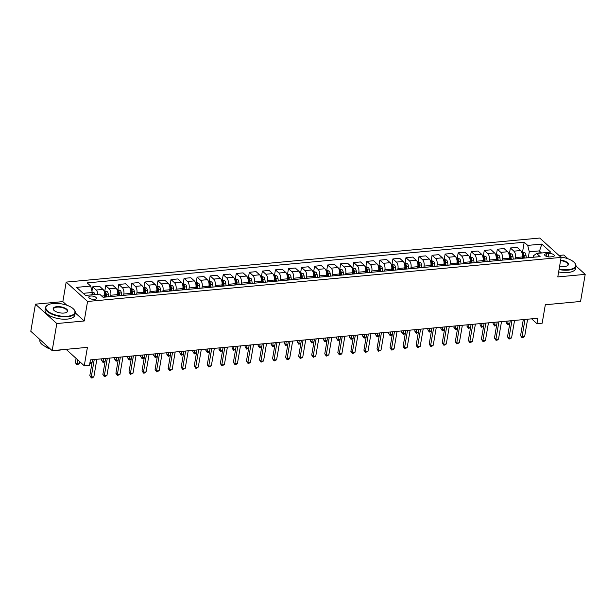 <?xml version="1.0" encoding="UTF-8"?>
<svg xmlns="http://www.w3.org/2000/svg" width="616" height="616" viewBox="0 0 616 616"><rect width="100%" height="100%" fill="white"/><g stroke="black" fill="none" stroke-linecap="round" stroke-linejoin="round"><path stroke-width="0.92" d="M94.464 299.384A3.865 1.594 9.7 0 0 96.427 298.36A3.865 1.594 9.7 0 0 94.672 296.635A3.865 1.594 9.7 0 0 90.768 296.034A3.865 1.594 9.7 0 0 88.804 297.058A3.865 1.594 9.7 0 0 90.56 298.783A3.865 1.594 9.7 0 0 94.464 299.384M35.435 304.173L30.8 331.277L52.175 350.635L56.811 323.539L84.223 320.982L87.557 301.47L66.181 282.105L62.847 301.624L35.435 304.173L56.811 323.539M87.557 301.47L561.122 257.403L539.747 238.045L66.181 282.105M568.021 258.805L563.825 255.009L558.974 255.455M561.122 257.403L557.788 276.923L585.2 274.366L575.983 266.02M585.2 274.366L580.565 301.47L545.322 304.751L542.172 323.184L536.952 323.67L537.876 318.249L90.421 359.883L89.489 365.303L84.269 365.788L87.418 347.355L52.175 350.635M548.833 253.469L546.538 253.684A3.742 1.548 9.7 0 0 544.636 254.678A3.742 1.548 9.7 0 0 546.338 256.348A3.742 1.548 9.7 0 0 550.119 256.934L552.413 256.718A3.742 1.548 9.7 0 0 554.315 255.725A3.742 1.548 9.7 0 0 552.614 254.054A3.742 1.548 9.7 0 0 548.833 253.469L548.255 256.864M541.518 252.999L539.2 250.905L529.283 251.829L527.712 245.399L524.216 242.227L87.195 282.89L90.691 286.063L92.261 292.492L83.183 293.332M527.712 245.399L541.811 244.082L550.704 252.144L536.613 253.453L533.556 255.702L533.294 257.257M90.691 286.063L76.6 287.372L85.493 295.434L99.592 294.117L103.088 297.282L540.109 256.618L536.613 253.453M66.112 349.341L84.269 365.788M531.616 318.826L536.952 323.67M538.8 253.253L541.811 244.082M528.274 257.719L529.283 251.829M522.006 258.304L522.237 256.964A4.828 2.395 -95.3 0 0 520.666 250.535L517.17 247.363L510.387 247.994L509.517 253.068M515.222 258.936L515.453 257.596A4.828 2.395 -95.3 0 0 513.883 251.166L510.387 247.994M508.955 259.521L509.186 258.173A4.828 2.395 -95.3 0 0 507.615 251.744L504.119 248.579L497.335 249.21L496.465 254.285M502.171 260.152L502.394 258.805A4.828 2.395 -95.3 0 0 500.831 252.375L497.335 249.21M495.903 260.737L496.134 259.39A4.828 2.395 -95.3 0 0 494.563 252.96L491.067 249.796L484.276 250.427L483.414 255.501M489.112 261.369L489.343 260.021A4.828 2.395 -95.3 0 0 487.772 253.592L484.276 250.427M482.852 261.946L483.083 260.606A4.828 2.395 -95.3 0 0 481.512 254.177L478.016 251.012L471.225 251.644L470.362 256.71M476.06 262.578L476.291 261.238A4.828 2.395 -95.3 0 0 474.72 254.808L471.225 251.644M469.8 263.163L470.023 261.823A4.828 2.395 -95.3 0 0 468.453 255.394L464.965 252.221L458.173 252.853L457.303 257.927M463.009 263.794L463.24 262.454A4.828 2.395 -95.3 0 0 461.669 256.025L458.173 252.853M456.741 264.38L456.972 263.032A4.828 2.395 -95.3 0 0 455.401 256.603L451.905 253.438L445.122 254.069L444.252 259.144M449.957 265.011L450.188 263.663A4.828 2.395 -95.3 0 0 448.617 257.234L445.122 254.069M443.689 265.596L443.92 264.249A4.828 2.395 -95.3 0 0 442.35 257.819L438.854 254.654L432.07 255.286L431.2 260.36M436.906 266.228L437.129 264.88A4.828 2.395 -95.3 0 0 435.566 258.45L432.07 255.286M430.638 266.805L430.869 265.465A4.828 2.395 -95.3 0 0 429.298 259.036L425.802 255.871L419.011 256.502L418.148 261.569M423.847 267.436L424.077 266.097A4.828 2.395 -95.3 0 0 422.507 259.667L419.011 256.502M417.586 268.022L417.817 266.682A4.828 2.395 -95.3 0 0 416.247 260.252L412.751 257.08L405.959 257.711L405.097 262.786M410.795 268.653L411.026 267.313A4.828 2.395 -95.3 0 0 409.455 260.884L405.959 257.711M404.527 269.238L404.758 267.891A4.828 2.395 -95.3 0 0 403.187 261.461L399.692 258.296L392.908 258.928L392.038 264.002M397.743 269.87L397.975 268.522A4.828 2.395 -95.3 0 0 396.404 262.093L392.908 258.928M391.476 270.455L391.707 269.107A4.828 2.395 -95.3 0 0 390.136 262.678L386.64 259.513L379.856 260.145L378.986 265.219M384.692 271.086L384.923 269.739A4.828 2.395 -95.3 0 0 383.352 263.309L379.856 260.145M378.424 271.664L378.655 270.324A4.828 2.395 -95.3 0 0 377.084 263.894L373.589 260.73L366.805 261.361L365.935 266.428M371.64 272.295L371.864 270.955A4.828 2.395 -95.3 0 0 370.293 264.526L366.805 261.361M365.373 272.88L365.604 271.533A4.828 2.395 -95.3 0 0 364.033 265.103L360.537 261.939L353.746 262.57L352.883 267.644M358.581 273.512L358.812 272.172A4.828 2.395 -95.3 0 0 357.241 265.735L353.746 262.57M352.321 274.097L352.545 272.749A4.828 2.395 -95.3 0 0 350.981 266.32L347.486 263.155L340.694 263.787L339.832 268.861M345.53 274.728L345.761 273.381A4.828 2.395 -95.3 0 0 344.19 266.951L340.694 263.787M339.262 275.306L339.493 273.966A4.828 2.395 -95.3 0 0 337.922 267.536L334.426 264.372L327.643 265.003L326.773 270.077M332.478 275.937L332.709 274.597A4.828 2.395 -95.3 0 0 331.139 268.168L327.643 265.003M326.21 276.522L326.442 275.183A4.828 2.395 -95.3 0 0 324.871 268.753L321.375 265.581L314.591 266.212L313.721 271.286M319.427 277.154L319.658 275.814A4.828 2.395 -95.3 0 0 318.087 269.385L314.591 266.212M313.159 277.739L313.39 276.392A4.828 2.395 -95.3 0 0 311.819 269.962L308.323 266.797L301.532 267.429L300.67 272.503M306.368 278.37L306.599 277.023A4.828 2.395 -95.3 0 0 305.028 270.593L301.532 267.429M300.108 278.956L300.339 277.608A4.828 2.395 -95.3 0 0 298.768 271.179L295.272 268.014L288.481 268.645L287.618 273.72M293.316 279.587L293.547 278.24A4.828 2.395 -95.3 0 0 291.976 271.81L288.481 268.645M287.056 280.165L287.279 278.825A4.828 2.395 -95.3 0 0 285.716 272.395L282.22 269.231L275.429 269.862L274.559 274.936M280.265 280.796L280.496 279.456A4.828 2.395 -95.3 0 0 278.925 273.027L275.429 269.862M273.997 281.381L274.228 280.041A4.828 2.395 -95.3 0 0 272.657 273.612L269.161 270.439L262.377 271.071L261.507 276.145M267.213 282.012L267.444 280.673A4.828 2.395 -95.3 0 0 265.873 274.243L262.377 271.071M260.945 282.598L261.176 281.25A4.828 2.395 -95.3 0 0 259.606 274.821L256.11 271.656L249.326 272.287L248.456 277.362M254.162 283.229L254.385 281.882A4.828 2.395 -95.3 0 0 252.822 275.452L249.326 272.287M247.894 283.814L248.125 282.467A4.828 2.395 -95.3 0 0 246.554 276.037L243.058 272.873L236.267 273.504L235.404 278.578M241.102 284.446L241.333 283.098A4.828 2.395 -95.3 0 0 239.763 276.669L236.267 273.504M234.842 285.023L235.073 283.683A4.828 2.395 -95.3 0 0 233.502 277.254L230.007 274.089L223.215 274.721L222.353 279.787M228.051 285.655L228.282 284.315A4.828 2.395 -95.3 0 0 226.711 277.885L223.215 274.721M221.783 286.24L222.014 284.9A4.828 2.395 -95.3 0 0 220.443 278.471L216.955 275.298L210.164 275.93L209.294 281.004M214.999 286.871L215.23 285.531A4.828 2.395 -95.3 0 0 213.66 279.102L210.164 275.93M208.732 287.456L208.963 286.109A4.828 2.395 -95.3 0 0 207.392 279.679L203.896 276.515L197.112 277.146L196.242 282.22M201.948 288.088L202.179 286.74A4.828 2.395 -95.3 0 0 200.608 280.311L197.112 277.146M195.68 288.673L195.911 287.325A4.828 2.395 -95.3 0 0 194.34 280.896L190.845 277.731L184.061 278.363L183.191 283.437M188.896 289.304L189.12 287.957A4.828 2.395 -95.3 0 0 187.557 281.527L184.061 278.363M182.629 289.882L182.86 288.542A4.828 2.395 -95.3 0 0 181.289 282.113L177.793 278.948L171.002 279.579L170.139 284.646M175.837 290.513L176.068 289.173A4.828 2.395 -95.3 0 0 174.497 282.744L171.002 279.579M169.577 291.099L169.8 289.759A4.828 2.395 -95.3 0 0 168.237 283.322L164.742 280.157L157.95 280.788L157.088 285.863M162.786 291.73L163.017 290.39A4.828 2.395 -95.3 0 0 161.446 283.953L157.95 280.788M156.518 292.315L156.749 290.968A4.828 2.395 -95.3 0 0 155.178 284.538L151.682 281.373L144.899 282.005L144.029 287.079M149.734 292.947L149.965 291.599A4.828 2.395 -95.3 0 0 148.394 285.17L144.899 282.005M143.466 293.524L143.697 292.184A4.828 2.395 -95.3 0 0 142.127 285.755L138.631 282.59L131.847 283.221L130.977 288.296M136.683 294.155L136.914 292.816A4.828 2.395 -95.3 0 0 135.343 286.386L131.847 283.221M130.415 294.741L130.646 293.401A4.828 2.395 -95.3 0 0 129.075 286.971L125.579 283.799L118.796 284.438L117.926 289.505M123.631 295.372L123.855 294.032A4.828 2.395 -95.3 0 0 122.284 287.603L118.796 284.438M117.363 295.957L117.594 294.61A4.828 2.395 -95.3 0 0 116.024 288.18L112.528 285.015L105.736 285.647L104.874 290.721M110.572 296.589L110.803 295.241A4.828 2.395 -95.3 0 0 109.232 288.812L105.736 285.647M104.312 297.174L104.535 295.826A4.828 2.395 -95.3 0 0 102.972 289.397L99.476 286.232L92.685 286.863L91.946 291.191M91.861 294.841L92.261 292.492M524.216 242.227L522.568 251.859M97.836 294.279A4.828 2.395 -95.3 0 0 96.181 290.028L92.685 286.863M84.223 320.982L75.229 312.836M66.821 305.228L62.847 301.624M523.307 319.604L520.566 335.628L522.014 336.929L525.001 319.442M524.624 336.69L522.122 337.876L522.014 336.929L524.624 336.69L527.612 319.204M522.122 337.876L520.566 335.628M521.629 251.944L524.932 252.791A3.203 1.586 84.7 0 1 525.964 255.224L526.326 257.904M506.352 321.182L506.121 322.538L507.569 323.847L509.771 323.646M522.191 253.761A3.203 1.586 84.7 0 1 522.73 255.525L523.092 258.204M524.347 258.089L523.977 255.409A3.203 1.586 -95.3 0 0 523.361 253.499L522.106 253.615M523.361 253.499L523.092 255.062A1.632 0.809 84.7 0 1 523.223 255.609L523.569 258.158M508.046 321.021L507.676 324.794L506.121 322.538M509.717 323.954L507.676 324.794M510.248 320.82L507.515 336.837L508.955 338.145L511.942 320.659M511.565 337.907L509.062 339.093L508.955 338.145L511.565 337.907L514.56 320.42M509.062 339.093L507.515 336.837M497.197 322.029L494.463 338.053L495.903 339.362L498.891 321.875M498.513 339.116L497.058 340.209L496.011 340.301L495.903 339.362L498.513 339.116L501.501 321.629M496.011 340.301L494.463 338.053M484.145 323.246L481.404 339.27L482.852 340.579L485.839 323.092M485.462 340.332L484.007 341.426L482.959 341.518L482.852 340.579L485.462 340.332L488.45 322.846M482.959 341.518L481.404 339.27M508.577 253.161L511.881 254.008A3.203 1.586 84.7 0 1 512.912 256.433L513.274 259.12M493.3 322.391L493.07 323.754L494.517 325.063L496.712 324.855M509.139 254.978A3.203 1.586 84.7 0 1 509.671 256.733L510.04 259.421M511.288 259.305L510.926 256.618A3.203 1.586 -95.3 0 0 510.31 254.716L509.055 254.832M510.31 254.716L510.04 256.279A1.632 0.809 84.7 0 1 510.163 256.826L510.51 259.375M494.995 322.237L494.625 326.01L493.07 323.754M496.665 325.163L494.625 326.01M495.526 254.37L498.829 255.216A3.203 1.586 84.7 0 1 499.861 257.65L500.223 260.329M480.249 323.608L480.018 324.971L481.458 326.28L483.66 326.072M496.08 256.194A3.203 1.586 84.7 0 1 496.619 257.95L496.981 260.637M498.236 260.514L497.874 257.835A3.203 1.586 -95.3 0 0 497.251 255.933L496.003 256.048M497.251 255.933L496.989 257.488A1.632 0.809 84.7 0 1 497.112 258.042L497.458 260.591M481.943 323.454L481.566 327.219L480.018 324.971M483.606 326.38L481.566 327.219M482.474 255.586L485.778 256.433A3.203 1.586 84.7 0 1 486.802 258.866L487.171 261.546M467.197 324.825L466.967 326.187L468.406 327.489L470.609 327.288M483.029 257.403A3.203 1.586 84.7 0 1 483.568 259.167L483.93 261.846M485.185 261.731L484.823 259.051A3.203 1.586 -95.3 0 0 484.199 257.142L482.952 257.265M484.199 257.142L483.937 258.705A1.632 0.809 84.7 0 1 484.06 259.251L484.407 261.808M468.892 324.663L468.514 328.436L466.967 326.187M470.555 327.596L468.514 328.436M471.094 324.463L468.353 340.479L469.8 341.788L472.788 324.301M472.41 341.549L469.908 342.735L469.8 341.788L472.41 341.549L475.398 324.062M469.908 342.735L468.353 340.479M469.423 256.803L472.718 257.65A3.203 1.586 84.7 0 1 473.75 260.075L474.112 262.762M454.146 326.041L453.907 327.396L455.355 328.705L457.557 328.505M469.977 258.62A3.203 1.586 84.7 0 1 470.516 260.383L470.878 263.063M472.133 262.947L471.764 260.26A3.203 1.586 -95.3 0 0 471.148 258.358L469.892 258.474M471.148 258.358L470.878 259.921A1.632 0.809 84.7 0 1 471.009 260.468L471.356 263.017M455.84 325.879L455.463 329.652L453.907 327.396M457.503 328.813L455.463 329.652M559.128 269.084A14.738 6.091 9.7 0 0 568.191 269.654A14.738 6.091 9.7 0 0 574.543 262.755A14.738 6.091 9.7 0 0 560.729 257.049M574.682 262.909A15.1 6.237 -170.3 0 1 574.82 263.07A15.1 6.237 -170.3 0 1 575.96 266.135A15.1 6.237 -170.3 0 1 568.306 270.131A15.1 6.237 -170.3 0 1 559.051 269.554M560.66 260.121A7.369 3.042 -170.3 0 1 567.351 262.539A7.369 3.042 -170.3 0 1 567.375 265.735A7.369 3.042 -170.3 0 1 564.664 266.459A7.369 3.042 -170.3 0 1 559.644 266.066M562.485 303.157A10.872 4.489 -170.3 0 1 560.26 303.534A10.872 4.489 -170.3 0 1 557.688 303.603M575.96 266.135L575.56 268.522A15.1 6.237 -170.3 0 1 567.898 272.518A15.1 6.237 -170.3 0 1 558.643 271.941M567.19 265.835A7.007 2.895 9.7 0 0 567.99 264.772A7.007 2.895 9.7 0 0 560.575 260.599M67.467 316.239A14.738 6.091 9.7 0 0 73.828 309.348A14.738 6.091 9.7 0 0 53.369 303.472A14.738 6.091 9.7 0 0 47.94 304.92A14.738 6.091 9.7 0 0 49.942 312.659A14.738 6.091 9.7 0 0 67.467 316.239M73.959 309.502A15.1 6.237 -170.3 0 1 74.105 309.656A15.1 6.237 -170.3 0 1 75.244 312.728A15.1 6.237 -170.3 0 1 67.583 316.724A15.1 6.237 -170.3 0 1 52.337 314.368A15.1 6.237 -170.3 0 1 45.484 307.638A15.1 6.237 -170.3 0 1 47.578 305.128A15.1 6.237 -170.3 0 1 47.763 305.02M63.949 313.051A7.369 3.042 -170.3 0 1 53.715 310.11A7.369 3.042 -170.3 0 1 56.895 306.66A7.369 3.042 -170.3 0 1 65.658 308.454A7.369 3.042 -170.3 0 1 66.659 312.32A7.369 3.042 -170.3 0 1 63.949 313.051M66.466 312.42A7.007 2.895 9.7 0 0 67.267 311.365A7.007 2.895 9.7 0 0 64.087 308.239A7.007 2.895 9.7 0 0 57.011 307.145A7.007 2.895 9.7 0 0 53.461 309.001A7.007 2.895 9.7 0 0 53.862 310.272M61.769 349.742A10.872 4.489 -170.3 0 1 59.544 350.127A10.872 4.489 -170.3 0 1 56.972 350.188M75.244 312.728L74.836 315.107A15.1 6.237 -170.3 0 1 67.183 319.111A15.1 6.237 -170.3 0 1 51.929 316.755A15.1 6.237 -170.3 0 1 45.076 310.025L45.484 307.638M50.497 349.118A10.872 4.489 -170.3 0 1 44.937 346.277M49.28 348.017A15.1 6.237 -170.3 0 1 39.886 340.379L40.017 339.624M458.042 325.679L455.301 341.695L456.741 343.004L459.736 325.517M459.351 342.765L456.856 343.951L456.741 343.004L459.351 342.765L462.347 325.279M456.856 343.951L455.301 341.695M444.983 326.888L442.25 342.912L443.689 344.221L446.677 326.734M446.3 343.974L444.844 345.068L443.797 345.16L443.689 344.221L446.3 343.974L449.287 326.488M443.797 345.16L442.25 342.912M431.932 328.105L429.19 344.128L430.638 345.437L433.625 327.951M433.248 345.191L431.793 346.284L430.746 346.377L430.638 345.437L433.248 345.191L436.236 327.704M430.746 346.377L429.19 344.128M418.88 329.321L416.139 345.337L417.586 346.646L420.574 329.16M420.197 346.408L417.694 347.593L417.586 346.646L420.197 346.408L423.184 328.921M417.694 347.593L416.139 345.337M405.828 330.53L403.087 346.554L404.535 347.863L407.523 330.376M407.145 347.616L404.643 348.81L404.535 347.863L407.145 347.616L410.133 330.13M404.643 348.81L403.087 346.554M456.364 258.019L459.667 258.866A3.203 1.586 84.7 0 1 460.699 261.292L461.061 263.979M441.087 327.25L440.856 328.613L442.303 329.922L444.506 329.714M456.926 259.837A3.203 1.586 84.7 0 1 457.465 261.592L457.827 264.279M459.082 264.164L458.712 261.477A3.203 1.586 -95.3 0 0 458.096 259.575L456.841 259.69M458.096 259.575L457.827 261.138A1.632 0.809 84.7 0 1 457.958 261.685L458.296 264.233M442.781 327.096L442.411 330.869L440.856 328.613M444.452 330.022L442.411 330.869M443.312 259.228L446.615 260.075A3.203 1.586 84.7 0 1 447.647 262.508L448.009 265.188M428.035 328.467L427.804 329.83L429.244 331.139L431.446 330.931M443.874 261.053A3.203 1.586 84.7 0 1 444.406 262.809L444.775 265.488M446.023 265.373L445.661 262.693A3.203 1.586 -95.3 0 0 445.045 260.791L443.79 260.907M445.045 260.791L444.775 262.347A1.632 0.809 84.7 0 1 444.898 262.893L445.245 265.45M429.729 328.313L429.36 332.078L427.804 329.83M431.4 331.239L429.36 332.078M430.261 260.445L433.564 261.292A3.203 1.586 84.7 0 1 434.588 263.725L434.958 266.405M414.984 329.683L414.753 331.046L416.193 332.347L418.395 332.147M430.815 262.262A3.203 1.586 84.7 0 1 431.354 264.025L431.716 266.705M432.971 266.589L432.609 263.91A3.203 1.586 -95.3 0 0 431.985 262L430.738 262.123M431.985 262L431.724 263.563A1.632 0.809 84.7 0 1 431.847 264.11L432.193 266.659M416.678 329.522L416.3 333.295L414.753 331.046M418.341 332.455L416.3 333.295M417.209 261.661L420.512 262.508A3.203 1.586 84.7 0 1 421.537 264.934L421.906 267.621M401.932 330.9L401.694 332.255L403.141 333.564L405.343 333.364M417.763 263.479A3.203 1.586 84.7 0 1 418.303 265.242L418.664 267.921M419.92 267.806L419.558 265.119A3.203 1.586 -95.3 0 0 418.934 263.217L417.679 263.332M418.934 263.217L418.672 264.78A1.632 0.809 84.7 0 1 418.795 265.327L419.142 267.875M403.626 330.738L403.249 334.511L401.694 332.255M405.29 333.664L403.249 334.511M404.158 262.878L407.453 263.725A3.203 1.586 84.7 0 1 408.485 266.15L408.847 268.838M388.873 332.109L388.642 333.472L390.09 334.781L392.292 334.573M404.712 264.695A3.203 1.586 84.7 0 1 405.251 266.451L405.613 269.138M406.868 269.023L406.498 266.335A3.203 1.586 -95.3 0 0 405.882 264.433L404.627 264.549M405.882 264.433L405.613 265.989A1.632 0.809 84.7 0 1 405.744 266.543L406.09 269.092M390.575 331.955L390.197 335.72L388.642 333.472M392.238 334.881L390.197 335.72M392.769 331.747L390.036 347.77L391.476 349.08L394.471 331.593M394.086 348.833L392.631 349.926L391.591 350.019L391.476 349.08L394.086 348.833L397.081 331.346M391.591 350.019L390.036 347.77M391.098 264.087L394.402 264.934A3.203 1.586 84.7 0 1 395.433 267.367L395.795 270.047M375.822 333.325L375.591 334.688L377.038 335.997L379.24 335.789M391.661 265.912A3.203 1.586 84.7 0 1 392.192 267.667L392.561 270.347M393.809 270.231L393.447 267.552A3.203 1.586 -95.3 0 0 392.831 265.65L391.576 265.765M392.831 265.65L392.561 267.205A1.632 0.809 84.7 0 1 392.685 267.752L393.031 270.309M377.516 333.171L377.146 336.937L375.591 334.688M379.187 336.097L377.146 336.937M379.718 332.963L376.984 348.987L378.424 350.296L381.412 332.802M381.035 350.05L378.532 351.236L378.424 350.296L381.035 350.05L384.022 332.563M378.532 351.236L376.984 348.987M378.047 265.304L381.35 266.15A3.203 1.586 84.7 0 1 382.382 268.584L382.744 271.263M362.77 334.542L362.539 335.897L363.979 337.206L366.181 337.006M378.601 267.121A3.203 1.586 84.7 0 1 379.14 268.884L379.51 271.564M380.757 271.448L380.395 268.769A3.203 1.586 -95.3 0 0 379.779 266.859L378.524 266.974M379.779 266.859L379.51 268.422A1.632 0.809 84.7 0 1 379.633 268.969L379.98 271.517M364.464 334.38L364.095 338.153L362.539 335.897M366.127 337.314L364.095 338.153M366.666 334.18L363.925 350.196L365.373 351.505L368.36 334.018M367.983 351.266L365.481 352.452L365.373 351.505L367.983 351.266L370.971 333.78M365.481 352.452L363.925 350.196M364.995 266.52L368.299 267.367A3.203 1.586 84.7 0 1 369.323 269.793L369.692 272.48M349.719 335.759L349.488 337.114L350.928 338.423L353.13 338.215M365.55 268.337A3.203 1.586 84.7 0 1 366.089 270.093L366.451 272.78M367.706 272.665L367.344 269.977A3.203 1.586 -95.3 0 0 366.72 268.075L365.473 268.191M366.72 268.075L366.458 269.639A1.632 0.809 84.7 0 1 366.582 270.185L366.928 272.734M351.413 335.597L351.035 339.37L349.488 337.114M353.076 338.523L351.035 339.37M353.615 335.389L350.874 351.413L352.321 352.722L355.309 335.235M354.931 352.475L352.429 353.669L352.321 352.722L354.931 352.475L357.919 334.989M352.429 353.669L350.874 351.413M351.944 267.729L355.247 268.584A3.203 1.586 84.7 0 1 356.271 271.009L356.641 273.697M336.667 336.967L336.428 338.33L337.876 339.639L340.078 339.431M352.498 269.554A3.203 1.586 84.7 0 1 353.037 271.31L353.399 273.997M354.654 273.874L354.292 271.194A3.203 1.586 -95.3 0 0 353.669 269.292L352.414 269.408M353.669 269.292L353.407 270.848A1.632 0.809 84.7 0 1 353.53 271.402L353.877 273.951M338.361 336.813L337.984 340.579L336.428 338.33M340.024 339.739L337.984 340.579M340.563 336.606L337.822 352.629L339.27 353.938L342.257 336.452M341.88 353.692L340.417 354.785L339.377 354.878L339.27 353.938L341.88 353.692L344.868 336.205M339.377 354.878L337.822 352.629M338.885 268.946L342.188 269.793A3.203 1.586 84.7 0 1 343.22 272.226L343.582 274.905M323.608 338.184L323.377 339.547L324.825 340.856L327.027 340.648M339.447 270.77A3.203 1.586 84.7 0 1 339.986 272.526L340.348 275.206M341.603 275.09L341.233 272.411A3.203 1.586 -95.3 0 0 340.617 270.509L339.362 270.624M340.617 270.509L340.348 272.064A1.632 0.809 84.7 0 1 340.479 272.611L340.825 275.167M325.31 338.022L324.932 341.795L323.377 339.547M326.973 340.956L324.932 341.795M327.504 337.822L324.771 353.846L326.21 355.147L329.206 337.66M328.821 354.908L326.318 356.094L326.21 355.147L328.821 354.908L331.816 337.422M326.318 356.094L324.771 353.846M325.833 270.162L329.137 271.009A3.203 1.586 84.7 0 1 330.168 273.442L330.53 276.122M310.556 339.401L310.325 340.756L311.773 342.065L313.968 341.865M326.395 271.979A3.203 1.586 84.7 0 1 326.927 273.743L327.296 276.422M328.544 276.307L328.182 273.627A3.203 1.586 -95.3 0 0 327.566 271.718L326.311 271.833M327.566 271.718L327.296 273.281A1.632 0.809 84.7 0 1 327.419 273.827L327.766 276.376M312.25 339.239L311.881 343.012L310.325 340.756M313.921 342.173L311.881 343.012M314.453 339.039L311.719 355.055L313.159 356.364L316.147 338.877M315.769 356.125L313.267 357.311L313.159 356.364L315.769 356.125L318.757 338.638M313.267 357.311L311.719 355.055M301.401 340.248L298.66 356.271L300.108 357.58L303.095 340.094M302.718 357.334L300.215 358.527L300.108 357.58L302.718 357.334L305.705 339.847M300.215 358.527L298.66 356.271M288.35 341.464L285.608 357.488L287.056 358.797L290.044 341.31M289.666 358.55L288.203 359.644L287.164 359.736L287.056 358.797L289.666 358.55L292.654 341.064M287.164 359.736L285.608 357.488M275.298 342.681L272.557 358.697L273.997 360.006L276.992 342.519M276.615 359.767L274.112 360.953L273.997 360.006L276.615 359.767L279.602 342.28M274.112 360.953L272.557 358.697M262.239 343.897L259.505 359.913L260.945 361.222L263.933 343.736M263.556 360.984L261.053 362.17L260.945 361.222L263.556 360.984L266.551 343.497M261.053 362.17L259.505 359.913M249.187 345.106L246.446 361.13L247.894 362.439L250.881 344.952M250.504 362.193L249.049 363.286L248.002 363.378L247.894 362.439L250.504 362.193L253.492 344.706M248.002 363.378L246.446 361.13M236.136 346.323L233.395 362.347L234.842 363.656L237.83 346.169M237.453 363.409L235.997 364.503L234.95 364.595L234.842 363.656L237.453 363.409L240.44 345.923M234.95 364.595L233.395 362.347M223.084 347.54L220.343 363.555L221.791 364.865L224.778 347.378M224.401 364.626L221.899 365.812L221.791 364.865L224.401 364.626L227.389 347.139M221.899 365.812L220.343 363.555M312.782 271.379L316.085 272.226A3.203 1.586 84.7 0 1 317.117 274.651L317.479 277.339M297.505 340.61L297.274 341.972L298.714 343.281L300.916 343.074M313.336 273.196A3.203 1.586 84.7 0 1 313.875 274.952L314.237 277.639M315.492 277.523L315.13 274.836A3.203 1.586 -95.3 0 0 314.514 272.934L313.259 273.05M314.514 272.934L314.245 274.497A1.632 0.809 84.7 0 1 314.368 275.044L314.714 277.593M299.199 340.455L298.822 344.228L297.274 341.972M300.862 343.382L298.822 344.228M299.73 272.588L303.034 273.435A3.203 1.586 84.7 0 1 304.058 275.868L304.427 278.548M284.453 341.826L284.222 343.189L285.662 344.498L287.865 344.29M300.285 274.413A3.203 1.586 84.7 0 1 300.824 276.168L301.185 278.856M302.441 278.732L302.079 276.053A3.203 1.586 -95.3 0 0 301.455 274.151L300.208 274.266M301.455 274.151L301.193 275.706A1.632 0.809 84.7 0 1 301.316 276.261L301.663 278.809M286.147 341.672L285.77 345.437L284.222 343.189M287.811 344.598L285.77 345.437M286.679 273.804L289.974 274.651A3.203 1.586 84.7 0 1 291.006 277.085L291.368 279.764M271.402 343.043L271.163 344.406L272.611 345.707L274.813 345.507M287.233 275.622A3.203 1.586 84.7 0 1 287.772 277.385L288.134 280.064M289.389 279.949L289.02 277.269A3.203 1.586 -95.3 0 0 288.404 275.36L287.148 275.483M288.404 275.36L288.134 276.923A1.632 0.809 84.7 0 1 288.265 277.47L288.611 280.026M273.096 342.881L272.719 346.654L271.163 344.406M274.759 345.815L272.719 346.654M273.62 275.021L276.923 275.868A3.203 1.586 84.7 0 1 277.955 278.293L278.317 280.981M258.343 344.259L258.112 345.615L259.559 346.923L261.762 346.723M274.182 276.838A3.203 1.586 84.7 0 1 274.721 278.601L275.082 281.281M276.338 281.166L275.968 278.478A3.203 1.586 -95.3 0 0 275.352 276.576L274.097 276.692M275.352 276.576L275.082 278.139A1.632 0.809 84.7 0 1 275.213 278.686L275.56 281.235M260.037 344.098L259.667 347.871L258.112 345.615M261.708 347.031L259.667 347.871M260.568 276.238L263.871 277.085A3.203 1.586 84.7 0 1 264.903 279.51L265.265 282.197M245.291 345.468L245.06 346.831L246.5 348.14L248.702 347.932M261.13 278.055A3.203 1.586 84.7 0 1 261.661 279.81L262.031 282.498M263.278 282.382L262.916 279.695A3.203 1.586 -95.3 0 0 262.3 277.793L261.045 277.908M262.3 277.793L262.031 279.356A1.632 0.809 84.7 0 1 262.154 279.903L262.501 282.451M246.985 345.314L246.616 349.087L245.06 346.831M248.656 348.24L246.616 349.087M247.517 277.446L250.82 278.293A3.203 1.586 84.7 0 1 251.852 280.727L252.214 283.406M232.24 346.685L232.009 348.048L233.449 349.357L235.651 349.149M248.071 279.271A3.203 1.586 84.7 0 1 248.61 281.027L248.972 283.714M250.227 283.591L249.865 280.911A3.203 1.586 -95.3 0 0 249.241 279.01L247.994 279.125M249.241 279.01L248.98 280.565A1.632 0.809 84.7 0 1 249.103 281.112L249.449 283.668M233.934 346.531L233.556 350.296L232.009 348.048M235.597 349.457L233.556 350.296M234.465 278.663L237.768 279.51A3.203 1.586 84.7 0 1 238.792 281.943L239.162 284.623M219.188 347.901L218.95 349.264L220.397 350.566L222.599 350.365M235.019 280.48A3.203 1.586 84.7 0 1 235.558 282.244L235.92 284.923M237.175 284.808L236.814 282.128A3.203 1.586 -95.3 0 0 236.19 280.218L234.935 280.342M236.19 280.218L235.928 281.781A1.632 0.809 84.7 0 1 236.051 282.328L236.398 284.885M220.882 347.74L220.505 351.513L218.95 349.264M222.545 350.673L220.505 351.513M221.414 279.88L224.709 280.727A3.203 1.586 84.7 0 1 225.741 283.152L226.103 285.839M206.129 349.118L205.898 350.473L207.346 351.782L209.548 351.582M221.968 281.697A3.203 1.586 84.7 0 1 222.507 283.46L222.869 286.14M224.124 286.024L223.754 283.337A3.203 1.586 -95.3 0 0 223.138 281.435L221.883 281.55M223.138 281.435L222.869 282.998A1.632 0.809 84.7 0 1 223 283.545L223.346 286.094M207.831 348.956L207.453 352.729L205.898 350.473M209.494 351.882L207.453 352.729M210.025 348.748L207.292 364.772L208.732 366.081L211.727 348.594M211.342 365.842L208.847 367.028L208.732 366.081L211.342 365.842L214.337 348.348M208.847 367.028L207.292 364.772M208.354 281.096L211.658 281.943A3.203 1.586 84.7 0 1 212.689 284.369L213.051 287.056M193.078 350.327L192.846 351.69L194.294 352.999L196.496 352.791M208.916 282.913A3.203 1.586 84.7 0 1 209.448 284.669L209.817 287.356M211.065 287.241L210.703 284.554A3.203 1.586 -95.3 0 0 210.087 282.652L208.832 282.767M210.087 282.652L209.817 284.207A1.632 0.809 84.7 0 1 209.94 284.761L210.287 287.31M194.772 350.173L194.402 353.938L192.846 351.69M196.442 353.099L194.402 353.938M196.974 349.965L194.24 365.989L195.68 367.298L198.668 349.811M198.29 367.051L196.835 368.145L195.788 368.237L195.68 367.298L198.29 367.051L201.278 349.565M195.788 368.237L194.24 365.989M195.303 282.305L198.606 283.152A3.203 1.586 84.7 0 1 199.638 285.585L200 288.265M180.026 351.543L179.795 352.906L181.235 354.215L183.437 354.007M195.865 284.13A3.203 1.586 84.7 0 1 196.396 285.886L196.766 288.565M198.013 288.45L197.651 285.77A3.203 1.586 -95.3 0 0 197.035 283.868L195.78 283.984M197.035 283.868L196.766 285.424A1.632 0.809 84.7 0 1 196.889 285.97L197.235 288.527M181.72 351.389L181.35 355.155L179.795 352.906M183.391 354.315L181.35 355.155M183.922 351.182L181.181 367.205L182.629 368.514L185.616 351.02M185.239 368.268L182.736 369.454L182.629 368.514L185.239 368.268L188.226 350.781M182.736 369.454L181.181 367.205M182.251 283.522L185.555 284.369A3.203 1.586 84.7 0 1 186.579 286.802L186.948 289.481M166.975 352.76L166.744 354.115L168.183 355.424L170.386 355.224M182.806 285.339A3.203 1.586 84.7 0 1 183.345 287.102L183.707 289.782M184.962 289.666L184.6 286.987A3.203 1.586 -95.3 0 0 183.976 285.077L182.729 285.193M183.976 285.077L183.714 286.64A1.632 0.809 84.7 0 1 183.838 287.187L184.184 289.736M168.669 352.598L168.291 356.371L166.744 354.115M170.332 355.532L168.291 356.371M170.871 352.398L168.13 368.414L169.577 369.723L172.565 352.236M172.187 369.485L169.685 370.67L169.577 369.723L172.187 369.485L175.175 351.998M169.685 370.67L168.13 368.414M169.2 284.738L172.503 285.585A3.203 1.586 84.7 0 1 173.527 288.011L173.897 290.698M153.923 353.977L153.684 355.332L155.132 356.641L157.334 356.441M169.754 286.555A3.203 1.586 84.7 0 1 170.293 288.311L170.655 290.998M171.91 290.883L171.548 288.196A3.203 1.586 -95.3 0 0 170.925 286.294L169.669 286.409M170.925 286.294L170.663 287.857A1.632 0.809 84.7 0 1 170.786 288.404L171.132 290.952M155.617 353.815L155.24 357.588L153.684 355.332M157.28 356.741L155.24 357.588M157.819 353.607L155.078 369.631L156.526 370.94L159.513 353.453M159.136 370.693L156.633 371.887L156.526 370.94L159.136 370.693L162.124 353.207M156.633 371.887L155.078 369.631M156.141 285.947L159.444 286.802A3.203 1.586 84.7 0 1 160.476 289.227L160.838 291.915M140.864 355.186L140.633 356.548L142.08 357.858L144.283 357.65M156.703 287.772A3.203 1.586 84.7 0 1 157.242 289.528L157.604 292.215M158.859 292.1L158.489 289.412A3.203 1.586 -95.3 0 0 157.873 287.51L156.618 287.626M157.873 287.51L157.604 289.066A1.632 0.809 84.7 0 1 157.734 289.62L158.081 292.169M142.566 355.032L142.188 358.797L140.633 356.548M144.229 357.958L142.188 358.797M144.76 354.824L142.026 370.847L143.466 372.156L146.462 354.67M146.077 371.91L144.621 373.003L143.582 373.096L143.466 372.156L146.077 371.91L149.072 354.423M143.582 373.096L142.026 370.847M143.089 287.164L146.392 288.011A3.203 1.586 84.7 0 1 147.424 290.444L147.786 293.124M127.812 356.402L127.581 357.765L129.029 359.074L131.223 358.866M143.651 288.989A3.203 1.586 84.7 0 1 144.183 290.744L144.552 293.424M145.799 293.308L145.438 290.629A3.203 1.586 -95.3 0 0 144.822 288.727L143.566 288.842M144.822 288.727L144.552 290.282A1.632 0.809 84.7 0 1 144.675 290.829L145.022 293.385M129.506 356.248L129.137 360.014L127.581 357.765M131.177 359.174L129.137 360.014M131.709 356.04L128.975 372.064L130.415 373.365L133.403 355.879M133.025 373.127L130.523 374.312L130.415 373.365L133.025 373.127L136.013 355.64M130.523 374.312L128.975 372.064M130.038 288.38L133.341 289.227A3.203 1.586 84.7 0 1 134.373 291.661L134.735 294.34M114.761 357.619L114.53 358.974L115.97 360.283L118.172 360.083M130.592 290.198A3.203 1.586 84.7 0 1 131.131 291.961L131.493 294.64M132.748 294.525L132.386 291.845A3.203 1.586 -95.3 0 0 131.77 289.936L130.515 290.051M131.77 289.936L131.501 291.499A1.632 0.809 84.7 0 1 131.624 292.046L131.97 294.594M116.455 357.457L116.085 361.23L114.53 358.974M118.118 360.391L116.085 361.23M118.657 357.257L115.916 373.273L117.363 374.582L120.351 357.095M119.974 374.343L117.471 375.529L117.363 374.582L119.974 374.343L122.961 356.856M117.471 375.529L115.916 373.273M116.986 289.597L120.289 290.444A3.203 1.586 84.7 0 1 121.314 292.87L121.683 295.557M101.709 358.828L101.478 360.191L102.918 361.5L105.12 361.292M117.541 291.414A3.203 1.586 84.7 0 1 118.079 293.17L118.441 295.857M119.697 295.742L119.335 293.054A3.203 1.586 -95.3 0 0 118.711 291.152L117.464 291.268M118.711 291.152L118.449 292.715A1.632 0.809 84.7 0 1 118.572 293.262L118.919 295.811M103.403 358.674L103.026 362.447L101.478 360.191M105.066 361.6L103.026 362.447M105.606 358.466L102.864 374.49L104.312 375.798L107.299 358.312M106.922 375.552L104.42 376.746L104.312 375.798L106.922 375.552L109.91 358.065M104.42 376.746L102.864 374.49M103.935 290.806L107.23 291.653A3.203 1.586 84.7 0 1 108.262 294.086L108.624 296.766M104.489 292.631A3.203 1.586 84.7 0 1 105.028 294.386L105.39 297.074M106.645 296.95L106.283 294.271A3.203 1.586 -95.3 0 0 105.659 292.369L104.404 292.485M105.659 292.369L105.39 293.924A1.632 0.809 84.7 0 1 105.521 294.479L105.867 297.028M89.936 362.709L92.069 362.508M92.015 362.816L91.022 363.563L89.797 363.502M89.974 363.656L89.89 362.947M92.554 359.682L89.813 375.706L91.26 377.015L94.248 359.528M93.871 376.769L92.408 377.862L91.368 377.955L91.26 377.015L93.871 376.769L96.858 359.282M91.368 377.955L89.813 375.706M92.138 291.992L94.179 292.87A3.203 1.586 84.7 0 1 95.056 294.54M76.091 358.381L75.368 362.624L76.815 363.933L79.425 363.686L79.764 361.707M93.078 294.725A3.203 1.586 -95.3 0 0 92.608 293.578L92.131 293.255M77.539 359.69L76.923 364.872L75.368 362.624M79.425 363.686L76.923 364.872M515.453 257.596L522.237 256.964M502.394 258.805L509.186 258.173M489.343 260.021L496.134 259.39M476.291 261.238L483.083 260.606M463.24 262.454L470.023 261.823M450.188 263.663L456.972 263.032M437.129 264.88L443.92 264.249M424.077 266.097L430.869 265.465M411.026 267.313L417.817 266.682M397.975 268.522L404.758 267.891M384.923 269.739L391.707 269.107M371.864 270.955L378.655 270.324M358.812 272.172L365.604 271.533M345.761 273.381L352.545 272.749M332.709 274.597L339.493 273.966M319.658 275.814L326.442 275.183M306.599 277.023L313.39 276.392M293.547 278.24L300.339 277.608M280.496 279.456L287.279 278.825M267.444 280.673L274.228 280.041M254.385 281.882L261.176 281.25M241.333 283.098L248.125 282.467M228.282 284.315L235.073 283.683M215.23 285.531L222.014 284.9M202.179 286.74L208.963 286.109M189.12 287.957L195.911 287.325M176.068 289.173L182.86 288.542M163.017 290.39L169.8 289.759M149.965 291.599L156.749 290.968M136.914 292.816L143.697 292.184M123.855 294.032L130.646 293.401M110.803 295.241L117.594 294.61M101.763 296.088L104.535 295.826M513.883 251.166L520.666 250.535M500.831 252.375L507.615 251.744M487.772 253.592L494.563 252.96M474.72 254.808L481.512 254.177M461.669 256.025L468.453 255.394M448.617 257.234L455.401 256.603M435.566 258.45L442.35 257.819M422.507 259.667L429.298 259.036M409.455 260.884L416.247 260.252M396.404 262.093L403.187 261.461M383.352 263.309L390.136 262.678M370.293 264.526L377.084 263.894M357.241 265.735L364.033 265.103M344.19 266.951L350.981 266.32M331.139 268.168L337.922 267.536M318.087 269.385L324.871 268.753M305.028 270.593L311.819 269.962M291.976 271.81L298.768 271.179M278.925 273.027L285.716 272.395M265.873 274.243L272.657 273.612M252.822 275.452L259.606 274.821M239.763 276.669L246.554 276.037M226.711 277.885L233.502 277.254M213.66 279.102L220.443 278.471M200.608 280.311L207.392 279.679M187.557 281.527L194.34 280.896M174.497 282.744L181.289 282.113M161.446 283.953L168.237 283.322M148.394 285.17L155.178 284.538M135.343 286.386L142.127 285.755M122.284 287.603L129.075 286.971M109.232 288.812L116.024 288.18M96.181 290.028L102.972 289.397M546.099 256.241L546.538 253.684M524.878 252.768L522.022 253.03M525.964 255.224L523.977 255.409M511.827 253.985L508.97 254.246M512.912 256.433L510.926 256.618M498.775 255.193L495.918 255.463M499.861 257.65L497.874 257.835M485.716 256.41L482.859 256.68M486.802 258.866L484.823 259.051M472.665 257.627L469.808 257.888M473.75 260.075L471.764 260.26M459.613 258.835L456.756 259.105M460.699 261.292L458.712 261.477M446.562 260.052L443.705 260.322M447.647 262.508L445.661 262.693M433.51 261.269L430.646 261.53M434.588 263.725L432.609 263.91M420.451 262.485L417.594 262.747M421.537 264.934L419.558 265.119M407.399 263.694L404.543 263.964M408.485 266.15L406.498 266.335M394.348 264.911L391.491 265.18M395.433 267.367L393.447 267.552M381.296 266.127L378.44 266.389M382.382 268.584L380.395 268.769M368.245 267.344L365.38 267.606M369.323 269.793L367.344 269.977M355.186 268.553L352.329 268.822M356.271 271.009L354.292 271.194M342.134 269.77L339.277 270.039M343.22 272.226L341.233 272.411M329.083 270.986L326.226 271.248M330.168 273.442L328.182 273.627M316.031 272.203L313.174 272.465M317.117 274.651L315.13 274.836M302.98 273.412L300.115 273.681M304.058 275.868L302.079 276.053M289.92 274.628L287.064 274.898M291.006 277.085L289.02 277.269M276.869 275.845L274.012 276.107M277.955 278.293L275.968 278.478M263.817 277.061L260.961 277.323M264.903 279.51L262.916 279.695M250.766 278.27L247.901 278.54M251.852 280.727L249.865 280.911M237.707 279.487L234.85 279.756M238.792 281.943L236.814 282.128M224.655 280.704L221.799 280.965M225.741 283.152L223.754 283.337M211.604 281.912L208.747 282.182M212.689 284.369L210.703 284.554M198.552 283.129L195.696 283.399M199.638 285.585L197.651 285.77M185.501 284.346L182.636 284.607M186.579 286.802L184.6 286.987M172.441 285.562L169.585 285.824M173.527 288.011L171.548 288.196M159.39 286.771L156.533 287.041M160.476 289.227L158.489 289.412M146.339 287.988L143.482 288.257M147.424 290.444L145.438 290.629M133.287 289.204L130.43 289.466M134.373 291.661L132.386 291.845M120.236 290.421L117.371 290.683M121.314 292.87L119.335 293.054M107.176 291.63L104.32 291.899M108.262 294.086L106.283 294.271M94.125 292.846L92.169 293.031M92.4 294.787L92.608 293.578"/></g></svg>
